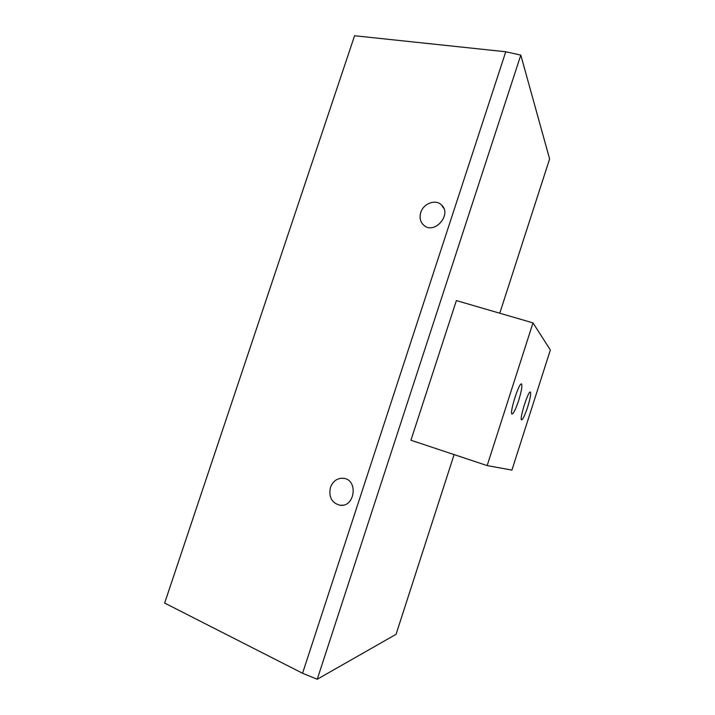 <?xml version="1.0" encoding="UTF-8"?>
<svg xmlns="http://www.w3.org/2000/svg" width="715" height="715" viewBox="0 0 715 715"><rect width="100%" height="100%" fill="white"/><g stroke="black" fill="none" stroke-linecap="round" stroke-linejoin="round"><path stroke-width="1.07" d="M518.679 400.418C515.783 409.052 513.585 413.592 512.074 414.039C509.071 414.003 518.992 382.293 521.476 383.964C522.504 385.448 521.566 390.935 518.679 400.418M302.561 673.262L164.647 603.067L354.577 35.75L505.755 51.766L302.561 673.262L317.237 679.25L520.797 55.1L549.612 158.945L499.776 313.224M454.105 454.597L396.056 634.312L317.237 679.25M505.755 51.766L520.797 55.1M527.616 407.157C524.935 415.192 522.942 419.428 521.61 419.875C519.027 419.893 528.233 390.524 530.351 392.008C531.2 393.339 530.289 398.389 527.616 407.157M511.922 470.095L487.156 465.599L532.997 322.894L550.353 349.984L511.922 470.095M487.156 465.599L410.937 440.226L456.376 300.577L532.997 322.894M330.437 487.442C328.525 497.104 331.76 503.047 340.161 505.282C354.971 507.4 358.456 479.837 343.647 478.317C337.444 477.879 333.038 480.927 330.437 487.442M420.769 212.507C419.267 217.771 420.295 222.034 423.852 225.305C434.514 235.074 452.497 214.151 441.343 204.83C435.426 198.94 423.387 203.507 420.769 212.507M443.863 208.44L441.343 204.83M342.968 505.174L340.161 505.282"/></g></svg>
